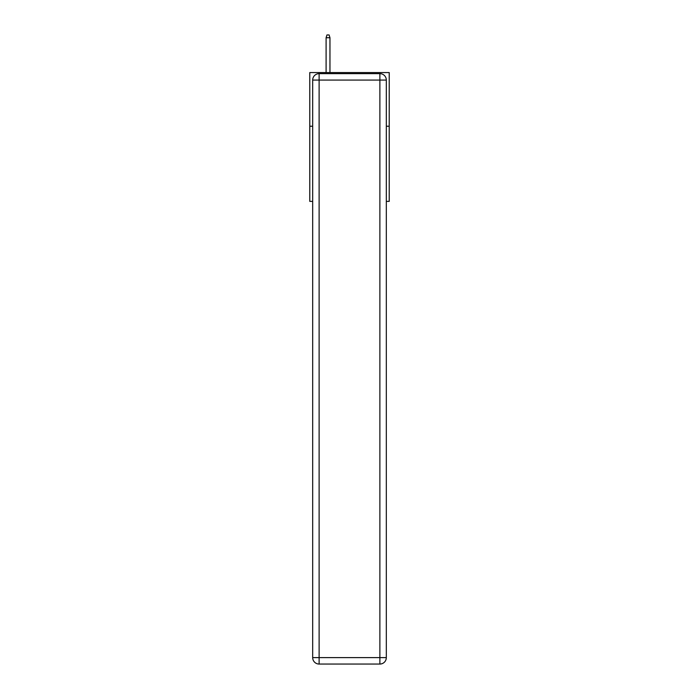 <?xml version="1.0" encoding="UTF-8"?>
<svg xmlns="http://www.w3.org/2000/svg" width="699" height="699" viewBox="0 0 699 699"><rect width="100%" height="100%" fill="white"/><g stroke="black" fill="none" stroke-linecap="round" stroke-linejoin="round"><path stroke-width="1.05" d="M312.68 126.239L309.779 126.239L309.779 72.565L389.221 72.565L389.221 201.382L386.32 201.382M309.779 126.239L309.779 201.382L312.68 201.382M389.221 126.239L386.32 126.239M319.12 73.64L379.88 73.64A6.44 6.44 0 0 1 386.32 80.079L386.32 657.61A6.44 6.44 0 0 1 379.88 664.05L319.12 664.05L319.12 657.61L379.88 657.61L379.88 80.079L319.12 80.079L319.12 657.61L312.68 657.61L312.68 80.079L319.12 80.079L319.12 73.64A6.44 6.44 0 0 0 312.68 80.079A6.44 6.44 0 0 1 319.12 73.64M312.68 657.61A6.44 6.44 0 0 0 319.12 664.05A6.44 6.44 0 0 1 312.68 657.61M329.963 72.565L329.963 37.737L326.101 37.737L326.101 72.565M326.101 37.737L326.957 34.95L329.107 34.95L329.963 37.737M379.88 664.05A6.44 6.44 0 0 0 386.32 657.61L379.88 657.61L379.88 664.05M386.32 80.079A6.44 6.44 0 0 0 379.88 73.64L379.88 80.079L386.32 80.079"/></g></svg>
